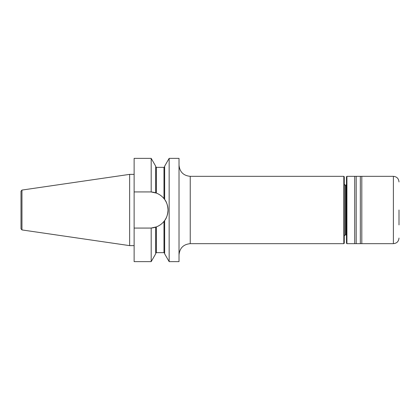 <?xml version="1.0" encoding="UTF-8"?>
<svg xmlns="http://www.w3.org/2000/svg" width="420" height="420" viewBox="0 0 420 420"><rect width="100%" height="100%" fill="white"/><g stroke="black" fill="none" stroke-linecap="round" stroke-linejoin="round"><path stroke-width="0.63" d="M346.474 235.027L346.091 235.027L346.091 184.973L345.167 185.189L344.269 184.291M343.822 176.332L343.822 243.668L344.269 243.222L344.269 176.778L343.822 176.332L190.244 176.332L190.244 243.668C183.43 244.335 179.686 248.073 179.02 254.893M151.184 158.372L151.184 191.972L155.678 192.859L155.678 166.152L151.184 158.372L134.127 158.372L134.127 191.929L149.956 191.929A18.071 18.071 0 0 1 155.873 192.927M169.15 261.628L179.02 261.628L179.02 158.372L169.15 158.372L169.15 261.628L164.656 253.848L164.656 220.505L163.984 221.387C161.952 223.881 159.411 225.719 156.35 226.9L151.184 228.029L155.678 227.141L155.678 253.848L151.184 261.628L151.184 228.029L149.956 228.071A18.071 18.071 0 0 0 155.873 227.073M129.638 174.368L21.961 190.071L21.961 229.929L129.638 245.632L129.638 174.368L134.127 174.368M21.961 229.929L21 228.821L21 191.179L21.961 190.071M151.184 191.972L156.35 193.1C159.385 194.266 161.931 196.103 163.984 198.613L164.656 199.495C166.561 201.731 167.685 205.233 168.021 210C167.685 214.767 166.561 218.269 164.656 220.505M164.656 199.495L164.656 166.152L169.15 158.372M151.184 261.628L134.127 261.628L134.127 228.071L149.956 228.071M134.127 228.071L134.127 191.929M164.614 220.558A18.071 18.071 0 0 0 164.614 199.437M354.711 176.332L354.711 243.668L356.197 243.668L356.197 176.332L346.925 176.332L346.925 243.668L354.711 243.668M360.323 176.332L360.323 243.668L361.809 243.668L361.809 176.332L356.197 176.332M346.925 243.668L346.474 243.222L346.474 176.778L346.925 176.332M399 210L399 224.926M344.269 235.709L345.403 234.843L345.403 185.157M156.35 193.1L156.35 167.354L155.678 166.677M156.35 226.9L156.35 252.646L163.984 252.646L163.984 221.387M163.984 198.613L163.984 167.354L164.656 166.677M361.809 243.668L393.388 243.668L393.388 176.332C396.795 176.662 398.669 178.532 399 181.944M346.474 184.973L346.091 184.973M156.35 252.646L155.678 253.323M163.984 167.354L156.35 167.354M163.984 252.646L164.656 253.323M134.127 245.632L129.638 245.632M343.822 243.668L190.244 243.668M345.403 234.843L346.091 235.027M190.244 176.332C183.43 175.665 179.686 171.927 179.02 165.107M393.388 176.332L361.809 176.332M393.388 243.668C396.795 243.338 398.669 241.469 399 238.056M360.323 243.668L356.197 243.668"/></g></svg>
